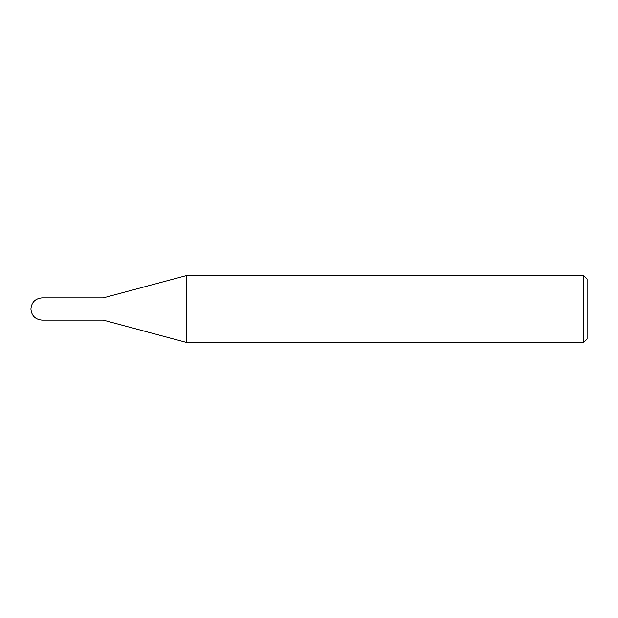 <?xml version="1.0" encoding="UTF-8"?>
<svg xmlns="http://www.w3.org/2000/svg" width="618" height="618" viewBox="0 0 618 618"><rect width="100%" height="100%" fill="white"/><g stroke="black" fill="none" stroke-linecap="round" stroke-linejoin="round"><path stroke-width="0.93" d="M86.52 309C86.52 323.345 86.52 323.345 86.52 309C86.52 294.655 86.52 294.655 86.52 309L42.024 309C42.024 294.655 42.024 294.655 42.024 309C42.024 294.655 42.024 294.655 42.024 309C42.024 323.345 42.024 323.345 42.024 309C42.024 323.345 42.024 323.345 42.024 309L86.52 309C86.52 323.345 86.52 323.345 86.52 309C86.52 294.662 86.52 294.662 86.52 309C86.52 323.338 86.52 323.338 86.52 309L103.206 309C103.206 294.662 103.206 294.662 103.206 309L86.52 309M587.1 309L587.1 339.035L587.1 278.965L587.1 309L583.763 309L583.763 275.628L583.763 309L186.257 309L186.257 275.628L186.257 309L103.206 309C103.206 294.662 103.206 294.662 103.206 309C103.206 323.338 103.206 323.338 103.206 309C103.206 323.338 103.206 323.338 103.206 309L186.257 309L186.257 275.628L186.257 342.372L186.257 309L186.257 342.372L186.257 309L583.763 309L583.763 275.628L583.763 342.372L583.763 309L583.763 342.372L583.763 309L587.1 309L587.1 339.035L587.1 309M587.1 278.965L583.763 275.628L186.257 275.628L103.206 297.884L42.024 297.876C35.28 298.548 31.572 302.256 30.9 309C31.572 315.744 35.28 319.452 42.024 320.124L103.206 320.116L186.257 342.372L583.763 342.372L587.1 339.035"/></g></svg>
